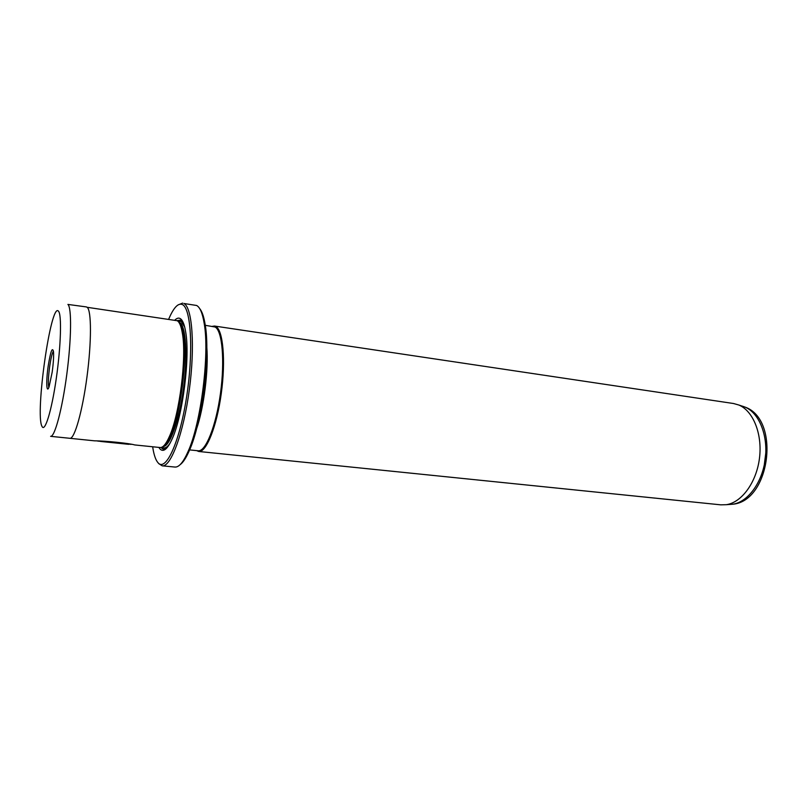 <?xml version="1.0" encoding="UTF-8"?>
<svg xmlns="http://www.w3.org/2000/svg" width="808" height="808" viewBox="0 0 808 808"><rect width="100%" height="100%" fill="white"/><g stroke="black" fill="none" stroke-linecap="round" stroke-linejoin="round"><path stroke-width="1.21" d="M199.697 308.616C202.05 311.413 203.868 316.696 205.141 324.462C210.666 354.49 202.061 422.968 189.274 450.692C186.123 457.914 183.052 462.58 180.083 464.701M162.196 465.832L174.982 467.054C178.992 467.367 183.335 462.226 188.032 451.632C201 423.463 209.757 353.752 204.161 323.25C202.485 313.11 199.96 307.191 196.597 305.474L183.86 303.495C192.243 307.101 195.203 346.258 189.335 389.709C183.557 433.189 170.821 467.307 162.196 465.832L158.701 463.6M152.651 446.774L153.268 450.399C154.368 456.015 155.853 460.005 157.701 462.348C165.327 472.771 179.214 443.865 186.375 398.364C193.657 352.945 191.254 308.242 182.376 304.565C178.618 302.929 174.558 306.676 170.185 315.837L168.68 319.2M69.771 438.289L69.912 438.31C74.487 439.229 82.416 411.545 86.991 376.75C91.617 341.986 91.506 310.383 87.183 307.303L177.235 320.726C179.507 322.109 181.224 326.331 182.396 333.401C186.769 357.227 179.588 414.403 169.448 436.401C166.074 444.046 162.963 447.763 160.115 447.531L134.694 444.935C129.452 443.309 105.484 440.855 94.486 440.825L69.912 438.31C74.487 439.239 82.416 411.545 86.991 376.75C91.617 341.986 91.506 310.373 87.183 307.293L86.274 306.909M212.302 326.351L214.514 326.048L733.523 403.515L738.825 405.01C753.187 410.888 762.56 434.068 759.47 458.237C756.48 482.416 741.663 502.566 726.291 504.697L720.786 504.838L198.748 451.48L196.677 450.632M48.187 366.064C50.581 351.308 52.358 346.531 53.5 351.722C53.833 356.449 53.389 363.287 52.166 372.225L49.096 386.759C46.46 394.546 45.945 381.174 48.187 366.064M53.419 351.036C52.166 353.025 50.924 358.166 49.682 366.438C48.268 377.174 47.995 384.164 48.854 387.416M97.576 441.057L131.209 444.36M174.851 320.12C176.77 318.17 178.548 317.645 180.194 318.564C182.608 319.998 184.436 324.452 185.668 331.926C190.233 356.712 182.81 415.756 172.266 438.643C167.478 449.268 163.327 452.662 159.822 448.794L158.853 447.4M177.043 320.614L181.275 320.029L182.376 320.928M179.285 322.978C181.063 324.877 182.426 328.765 183.396 334.633C187.708 357.984 180.679 413.898 170.72 435.462C168.337 440.905 166.054 444.329 163.852 445.733M214.514 326.048L215.787 326.472C223.048 329.896 225.856 360.398 221.281 393.486C216.797 426.594 206.272 452.672 198.748 451.48M205.272 325.311L215.059 327.008C222.23 330.411 224.998 360.62 220.473 393.375C216.029 426.149 205.626 451.965 198.182 450.783L189.617 449.904M178.063 304.929L182.648 303.091M166.347 448.48C164.458 449.672 162.772 449.41 161.287 447.693M130.755 444.279L101.394 441.269M729.422 504.475L732.775 504.222C747.865 502.132 762.378 482.517 765.277 458.964C768.297 435.431 759.086 412.837 744.986 407.081L742.522 406.202M765.792 452.965L764.287 464.913M86.416 306.929L67.902 304.424C71.76 307.454 71.437 339.219 66.812 374.235C62.226 409.282 54.712 437.219 50.601 436.33L69.912 438.3M41.976 426.321C44.804 432.977 51.611 411.11 56.267 378.568C60.964 346.087 61.842 314.09 58.428 311.141C50.884 301.687 34.956 414.211 41.976 426.321M178.608 321.988L179.598 322.372C185.901 325.674 187.951 355.651 183.507 388.396C179.144 421.16 169.579 447.279 162.963 446.531M177.922 321.241L181.073 321.291L184.658 326.947M182.992 332.391L182.517 333.553M206.787 346.814C208.686 369.771 203.919 407.666 196.405 429.442M170.054 443.218C167.064 447.703 164.418 448.985 162.105 447.087M205.141 324.462L204.161 323.25M189.274 450.692L188.032 451.632M726.291 504.697L732.775 504.222C770.347 501.132 780.619 419.372 744.986 407.081L738.825 405.01M128.765 444.329L100.556 441.441M183.396 334.633L182.396 333.401M170.72 435.462L169.448 436.401"/></g></svg>

